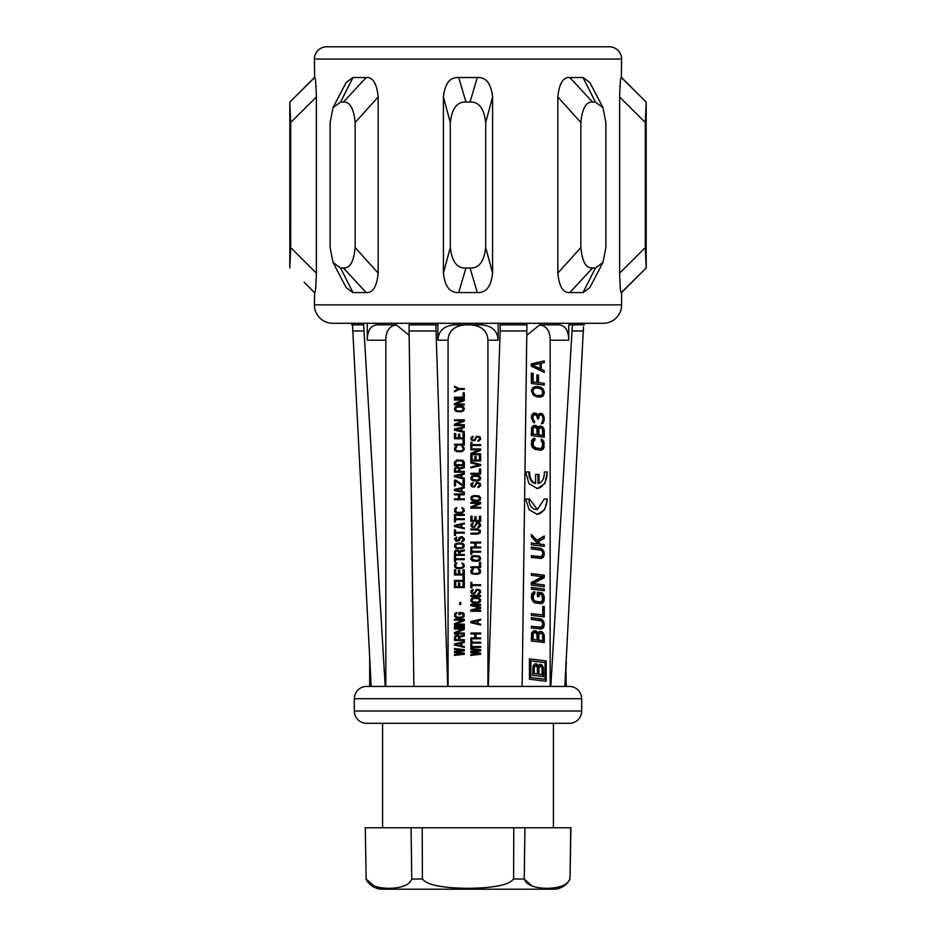 <?xml version="1.0" encoding="UTF-8"?>
<svg xmlns="http://www.w3.org/2000/svg" width="936" height="936" viewBox="0 0 936 936"><rect width="100%" height="100%" fill="white"/><g stroke="black" fill="none" stroke-linecap="round" stroke-linejoin="round"><path stroke-width="1.4" d="M369.685 658.125L369.685 686.439L366.62 686.439L569.38 686.439L566.315 686.439L565.8 667.93M465.976 268L470.024 268L477.313 292.582L458.687 292.582L465.976 268C457.177 268.55 451.948 261.741 450.298 247.584L450.298 122.511C451.948 108.354 457.177 101.556 465.976 102.094L458.687 77.524L477.313 77.524C486.053 77.056 491.143 83.55 492.582 96.993L492.582 273.101C491.143 286.545 486.053 293.038 477.313 292.582M470.024 268C478.822 268.55 484.052 261.741 485.702 247.584L485.702 122.511C484.052 108.354 478.822 101.556 470.024 102.094L465.976 102.094M566.175 660.289L566.315 658.125M565.987 672.364L565.929 665.461M566.315 662.009L566.315 663.987M537.346 488.534L528.899 483.596L525.669 471.978L529.612 471.978C529.495 477.758 531.484 481.56 535.603 483.362L535.603 474.435L539.054 474.435L539.054 483.362C542.763 481.56 544.518 477.758 544.319 471.978L547.338 471.978L544.881 483.596L537.346 488.534M537.346 509.465L536.269 509.465A10.448 7.383 -90 0 1 528.875 499.017L525.634 499.017L529.554 499.017L537.346 509.465L544.366 499.017L547.361 499.017L544.612 509.851L537.346 514.344L529.238 509.851L525.634 499.017M365.286 827.752L366.163 879.021C368.515 884.929 376.155 888.03 389.095 888.334C402.024 888.03 409.582 884.929 411.746 879.021L411.079 827.752L365.286 827.752L366.163 879.021L373.92 885.912M365.976 879.021A18.427 18.427 0 0 0 382.461 889.2L553.539 889.2A18.427 18.427 0 0 0 570.024 879.021L570.913 827.752L411.079 827.752M352.498 323.294L352.509 324.839L351.714 324.839L352.509 324.839L371.171 686.439M367.275 323.294L367.275 340.201C367.357 331.063 370.445 325.939 376.518 324.839L396.22 324.839L409.137 335.205M447.724 686.439L435.837 324.839L437.861 324.839L437.861 340.201L448.075 340.201L448.075 686.439M498.139 323.294L498.139 340.201C497.589 331.063 492.184 325.939 481.923 324.839L454.077 324.839C443.816 325.939 438.411 331.063 437.861 340.201M564.268 686.439L553.41 686.439M382.59 686.439L371.732 686.439M435.837 330.981L409.09 330.981L413.876 686.439L385.843 686.439L385.843 340.201L367.275 340.201M584.286 323.294L584.286 324.839L572.399 324.839L550.801 686.439L550.157 686.439L550.157 340.201C550.169 331.133 546.647 326.02 539.592 324.839M382.59 827.752L382.59 723.306L366.62 723.306A12.285 12.285 0 0 1 354.323 711.009L354.323 698.724A12.285 12.285 0 0 1 366.62 686.439M553.41 827.752L553.41 723.306L569.38 723.306A12.285 12.285 0 0 0 581.677 711.009L581.677 698.724A12.285 12.285 0 0 0 569.38 686.439M569.38 723.306L366.62 723.306M570.714 827.752L570.024 879.021M548.882 888.311L547.864 888.334M532.163 886.076L524.254 879.021L513.595 879.021C509.067 884.929 493.869 888.03 468 888.334C442.131 888.03 426.933 884.929 422.405 879.021L411.746 879.021M391.88 888.287L390.055 888.334M378.787 887.433L376.892 886.965M422.195 827.752L422.405 879.021M513.805 827.752L513.595 879.021M524.92 827.752L524.254 879.021C526.418 884.929 533.976 888.03 546.905 888.334C559.845 888.03 567.485 884.929 569.837 879.021M487.925 686.439L487.925 340.201C487.492 331.133 481.841 326.02 470.983 324.839M465.016 324.839C454.159 326.02 448.508 331.133 448.075 340.201M454.486 648.519L454.486 649.385L462.01 650.239L454.486 651.386L454.486 652.532L462.01 653.679L454.486 654.545L454.486 655.411L464.315 654.252L464.315 653.106L456.37 651.959L464.315 650.812L464.315 649.666L454.486 648.519L464.315 649.666M464.315 650.812L456.37 651.959L464.315 653.106M454.486 643.933L464.315 641.64L464.315 642.505L461.799 643.079L461.799 645.945L464.315 646.519L464.315 647.373L454.486 645.079L454.486 643.933M459.915 637.194L459.915 639.639L464.315 639.639L464.315 640.493L454.486 640.493L454.697 636.34L456.16 635.333L458.242 635.333L459.506 636.34L464.315 635.041L464.315 636.047L459.915 637.194L464.315 636.047M464.315 633.894L464.315 633.04L455.738 633.04L464.315 629.46L464.315 628.161L454.486 628.161L454.486 629.027L462.852 629.027L454.486 632.607L454.486 633.894L464.315 633.894M464.315 627.015L464.315 626.161L454.486 626.161L454.486 627.015L464.315 627.015M464.315 625.014L464.315 624.148L455.738 624.148L464.315 620.568L464.315 619.281L454.486 619.281L454.486 620.135L462.852 620.135L454.486 623.715L454.486 625.014L464.315 625.014M462.852 613.969L460.126 613.396L460.126 614.683L458.874 614.683L458.874 612.542L462.852 612.682L464.104 613.829L464.104 616.555L462.01 617.982L456.78 617.982L454.697 616.555L454.697 613.829L455.949 612.682L456.99 612.542L455.738 614.543L455.949 616.403L456.99 617.128L461.799 617.128L462.852 616.403L463.063 614.543M460.758 604.504L460.758 602.503L459.716 602.503L459.716 604.504L460.758 604.504M463.063 582.426L464.315 582.426L464.315 587.586L454.486 587.586L454.486 582.426L455.738 582.426L455.738 586.732L458.453 586.732L458.453 582.999L459.716 582.999L459.716 586.732L463.063 586.732L463.063 582.426M454.486 581.279L454.486 580.425L463.063 580.425L463.063 576.12L464.315 576.12L464.315 581.279L454.486 581.279M463.063 569.813L464.315 569.813L464.315 574.973L454.486 574.973L454.486 569.813L455.738 569.813L455.738 574.119L458.453 574.119L458.453 570.387L459.716 570.387L459.716 574.119L463.063 574.119L463.063 569.813M462.852 564.513L461.799 563.074L463.683 563.788L464.315 566.374L462.01 568.526L456.78 568.526L454.697 567.087L454.697 564.361L455.949 563.215L456.99 563.074L455.738 565.087L455.949 566.947L456.99 567.661L461.799 567.661L462.852 566.947L463.063 565.087M454.486 556.475L455.528 556.475L455.528 558.769L464.315 558.769L464.315 559.634L455.528 559.634L455.528 561.928L454.486 561.928L454.486 556.475M459.915 552.029L459.915 554.475L464.315 554.475L464.315 555.329L454.486 555.329L454.697 551.175L456.16 550.169L458.242 550.169L459.506 551.175L464.315 549.888L464.315 550.883L459.915 552.029L464.315 550.883M454.486 546.448L455.107 544.003L457.833 543.009L462.852 543.43L464.315 545.302L463.683 547.735L460.968 548.742L455.949 548.309L454.486 546.448M458.453 539.99L455.949 539.99L456.78 536.983L454.486 538.843L455.949 541.277L459.295 540.704L461.179 537.416L462.852 538.13L463.063 539.85M458.663 539.557L459.295 537.416L462.01 536.55L464.315 538.703L464.104 540.563L461.588 541.85L462.852 540.423M454.486 529.952L455.528 529.952L455.528 532.245L464.315 532.245L464.315 533.11L455.528 533.11L455.528 535.404L454.486 535.404L454.486 529.952M454.486 525.365L464.315 523.072L464.315 523.938L461.799 524.511L461.799 527.377L464.315 527.951L464.315 528.805L454.486 526.512L454.486 525.365M454.486 516.485L455.528 516.485L455.528 518.778L464.315 518.778L464.315 519.632L455.528 519.632L455.528 521.925L454.486 521.925L454.486 516.485M464.315 515.338L464.315 514.472L454.486 514.472L454.486 515.338L464.315 515.338M462.852 509.172L461.799 507.733L463.683 508.447L464.315 511.033L462.01 513.185L456.78 513.185L454.697 511.746L454.697 509.02L455.949 507.874L456.99 507.733L455.738 509.746L455.949 511.606L456.99 512.32L461.799 512.32L462.852 511.606L463.063 509.746M464.315 499.707L464.315 498.841L459.716 498.841L459.716 494.828L464.315 494.828L464.315 493.974L454.486 493.974L454.486 494.828L458.453 494.828L458.453 498.841L454.486 498.841L454.486 499.707L464.315 499.707M454.486 489.388L464.315 487.094L464.315 487.948L461.799 488.522L461.799 491.388L464.315 491.962L464.315 492.827L454.486 490.534L454.486 489.388M455.949 480.203L463.063 485.082L463.063 480.203L464.315 480.203L464.315 485.936L462.641 485.936L455.528 480.928L455.528 485.936L454.486 485.936L454.486 480.203L455.949 480.203L463.063 485.082M454.486 475.617L464.315 473.323L464.315 474.189L461.799 474.763L461.799 477.629L464.315 478.202L464.315 479.056L454.486 476.763L454.486 475.617M459.915 468.877L459.915 471.323L464.315 471.323L464.315 472.177L454.486 472.177L454.697 468.023L456.16 467.017L458.242 467.017L459.506 468.023L464.315 466.725L464.315 467.731L459.915 468.877L464.315 467.731M454.486 462.138L456.78 459.997L462.852 460.278L464.315 462.138L464.315 465.578L454.486 465.578L454.486 462.138M462.852 447.665L461.799 446.226L463.683 446.94L464.315 449.526L462.01 451.678L456.78 451.678L454.697 450.239L454.697 447.513L455.949 446.367L456.99 446.226L455.738 448.239L455.949 450.099L456.99 450.813L461.799 450.813L462.852 450.099L463.063 448.239M454.486 445.08L454.486 444.226L463.063 444.226L463.063 439.92L464.315 439.92L464.315 445.08L454.486 445.08M463.063 433.614L464.315 433.614L464.315 438.773L454.486 438.773L454.486 433.614L455.738 433.614L455.738 437.908L458.453 437.908L458.453 434.187L459.716 434.187L459.716 437.908L463.063 437.908L463.063 433.614M454.486 429.027L464.315 426.734L464.315 427.588L461.799 428.161L461.799 431.028L464.315 431.601L464.315 432.467L454.486 430.174L454.486 429.027M464.315 425.587L464.315 424.722L455.738 424.722L464.315 421.141L464.315 419.843L454.486 419.843L454.486 420.709L462.852 420.709L454.486 424.289L454.486 425.587L464.315 425.587M454.486 409.523L455.107 407.09L457.833 406.084L462.852 406.516L464.315 408.377L463.683 410.81L460.968 411.817L455.949 411.384L454.486 409.523M464.315 404.937L464.315 404.083L455.738 404.083L464.315 400.491L464.315 399.204L454.486 399.204L454.486 400.058L462.852 400.058L454.486 403.65L454.486 404.937L464.315 404.937M454.486 398.057L454.486 397.192L463.063 397.192L463.063 392.898L464.315 392.898L464.315 398.057L454.486 398.057M454.486 386.299L459.295 388.592L464.315 388.592L464.315 389.458L459.295 389.458L454.486 391.751L454.486 390.885L458.453 389.025L454.486 387.165L454.486 386.299L459.295 388.592M470.831 654.545L478.354 653.679L470.831 654.545L470.831 655.411L480.659 654.252L480.659 653.106L472.703 651.959L480.659 650.812L480.659 649.666L470.831 648.519L470.831 649.385L478.354 650.239L470.831 651.386L478.354 650.239L470.831 649.385M470.831 652.532L478.354 653.679L470.831 652.532L470.831 651.386M480.659 647.373L480.659 646.519L470.831 646.519L470.831 647.373L480.659 647.373M470.831 639.92L471.873 639.92L471.873 642.213L480.659 642.213L480.659 643.079L471.873 643.079L471.873 645.372L470.831 645.372L470.831 639.92M480.659 638.773L480.659 637.919L476.061 637.919L476.061 633.894L480.659 633.894L480.659 633.04L470.831 633.04L470.831 633.894L474.798 633.894L474.798 637.919L470.831 637.919L470.831 638.773L480.659 638.773M470.831 621.574L480.659 619.281L470.831 621.574L470.831 622.721L480.659 625.014L480.659 624.148L478.144 623.575L478.144 620.708L480.659 620.135L480.659 619.281M470.831 605.65L479.606 607.803L470.831 605.65L470.831 604.363L480.659 604.363L480.659 605.229L472.914 605.229L480.659 607.23L480.659 608.377L472.914 610.389L480.659 610.389L480.659 611.243L470.831 611.243L470.831 609.956L479.606 607.803L470.831 609.956M470.831 600.924L471.451 598.49L474.178 597.484L479.197 597.917L480.659 599.777L480.028 602.211L477.313 603.217L472.294 602.784L470.831 600.924M480.659 596.337L480.659 595.471L470.831 595.471L470.831 596.337L480.659 596.337M472.083 592.032L473.125 589.458L471.03 590.604L471.03 592.605L472.294 593.752L474.798 593.752L476.471 590.604L478.144 589.891L479.407 591.178L479.197 592.897L477.933 593.471L477.933 594.325L478.776 594.184L480.659 592.324L480.028 589.891L476.471 589.306L474.798 592.465L473.335 593.038M470.831 582.426L471.873 582.426L471.873 584.719L480.659 584.719L480.659 585.585L471.873 585.585L471.873 587.878L470.831 587.878L470.831 582.426M472.294 572.68L474.178 573.546L478.776 573.113L479.407 570.82L478.144 568.807L480.449 570.094L480.449 572.82L478.354 574.259L472.294 573.967L471.03 572.82L470.831 570.82L472.294 568.948L473.335 568.807L472.703 569.813L473.335 569.673M472.083 572.107L472.703 569.813M470.831 567.661L470.831 566.806L479.407 566.806L479.407 562.501L480.659 562.501L480.659 567.661L470.831 567.661M470.831 559.061L471.451 556.627L474.178 555.621L479.197 556.054L480.659 557.914L480.028 560.348L477.313 561.354L472.294 560.921L470.831 559.061M470.831 549.022L471.873 549.022L471.873 551.316L480.659 551.316L480.659 552.181L471.873 552.181L471.873 554.475L470.831 554.475L470.831 549.022M480.659 547.876L480.659 547.022L476.061 547.022L476.061 543.009L480.659 543.009L480.659 542.143L470.831 542.143L470.831 543.009L474.798 543.009L474.798 547.022L470.831 547.022L470.831 547.876L480.659 547.876M477.313 528.957L480.449 530.525L480.028 533.11L477.313 534.117L470.831 534.117L470.831 533.251L478.144 533.11L479.407 531.823L478.144 529.952L470.831 529.811L470.831 528.957L477.313 528.957M472.083 525.517L473.125 522.931L471.03 524.078L471.03 526.09L472.294 527.237L474.798 527.237L476.471 524.078L478.144 523.364L479.407 524.651L479.197 526.371L477.933 526.945L477.933 527.81L478.776 527.658L480.659 525.798L480.028 523.364L478.354 522.499L476.471 522.791L474.798 525.938L473.335 526.512M479.407 516.192L480.659 516.192L480.659 521.352L470.831 521.352L470.831 516.192L472.083 516.192L472.083 520.498L474.798 520.498L474.798 516.766L476.061 516.766L476.061 520.498L479.407 520.498L479.407 516.192M470.831 506.879L470.831 508.166L480.659 508.166L480.659 507.3L472.083 507.3L480.659 503.72L480.659 502.433L470.831 502.433L470.831 503.287L479.197 503.287L470.831 506.879L479.197 503.287M470.831 498.993L471.451 496.548L474.178 495.542L479.197 495.975L480.659 497.847L480.028 500.28L477.313 501.286L472.294 500.854L470.831 498.993M472.083 485.222L473.125 482.648L471.03 483.795L471.03 485.796L472.294 486.942L474.798 486.942L476.471 483.795L478.144 483.07L479.407 484.368L479.197 486.088L477.933 486.661L477.933 487.516L478.776 487.375L480.659 485.515L480.028 483.07L476.471 482.496L474.798 485.655L473.335 486.229M470.831 478.776L471.451 476.33L474.178 475.336L479.197 475.757L480.659 477.629L480.028 480.063L477.313 481.069L472.294 480.636L470.831 478.776M470.831 474.189L470.831 473.323L479.407 473.323L479.407 469.03L480.659 469.03L480.659 474.189L470.831 474.189M470.831 467.017L470.831 467.871L480.659 465.578L480.659 464.431L470.831 462.138L470.831 463.004L479.407 465.005L470.831 467.017L479.407 465.005L470.831 463.004M479.407 455.832L480.659 455.832L480.659 460.992L470.831 460.992L470.831 455.832L472.083 455.832L472.083 460.138L474.798 460.138L474.798 456.405L476.061 456.405L476.061 460.138L479.407 460.138L479.407 455.832M470.831 453.398L470.831 454.685L480.659 454.685L480.659 453.831L472.083 453.831L480.659 450.239L480.659 448.952L470.831 448.952L470.831 449.818L479.197 449.818L470.831 453.398L479.197 449.818M470.831 442.354L471.873 442.354L471.873 444.647L480.659 444.647L480.659 445.513L471.873 445.513L471.873 447.806L470.831 447.806L470.831 442.354M472.083 438.914L473.125 436.34L471.03 437.486L471.03 439.487L472.294 440.634L474.798 440.634L476.471 437.486L478.144 436.761L479.407 438.06L479.197 439.78L477.933 440.353L477.933 441.207L478.776 441.067L480.659 439.206L480.028 436.761L476.471 436.188L474.798 439.347L473.335 439.92M572.399 324.839L568.725 324.839L568.725 340.201C568.643 331.063 565.555 325.939 559.482 324.839L539.779 324.839L526.863 335.205M526.909 330.981L500.163 330.981L500.175 324.839L526.909 324.839L522.124 686.439M526.921 324.839L526.921 323.294M500.175 324.839L500.175 323.294M500.163 330.981L488.276 686.439M546.191 660.933L546.191 681.291L529.448 679.197L529.448 658.839L546.191 660.933L529.448 658.921M544.272 635.661L544.272 642.576L531.355 640.961L531.66 632.642L533.731 630.876L536.585 631.215L537.978 632.83L539.347 631.554L541.464 631.543L543.266 632.935L544.272 635.661L543.559 635.661L542.447 632.935L539.791 631.461M544.272 623.856L543.524 627.494L541.464 628.957L531.355 628.009L531.355 626.278L541.207 627.19L542.763 624.803L542.506 622.463L541.207 620.849L531.355 619.363L531.355 617.631L541.464 619.164L543.524 621.165L544.272 623.856L540.505 619.164L531.355 617.737M544.272 606.575L544.272 616.941L531.355 615.338L531.355 613.606L542.763 615.01L542.763 606.376L544.272 606.575L542.763 606.481M544.272 597.074L544.027 601.064L542.506 603.17L536.024 603.205L533.438 602.035L531.355 598.057L531.66 594.056L533.438 591.95L534.889 591.845L534.889 593.564L533.134 595.67L533.438 599.449L534.889 601.052L540.154 602L542.506 600.573L541.991 594.746L539.077 594.079L539.077 596.677L537.428 596.466L537.428 592.149L542.506 593.085L544.272 597.074L543.559 597.074L541.616 593.085L537.428 592.277M544.272 589.013L531.355 587.399L531.355 589.118L544.272 590.733L544.272 589.013L531.355 587.492M544.272 584.977L533.134 583.573L544.272 577.769L544.272 575.184L531.355 573.569L531.355 575.301L542.506 576.67L531.355 582.496L531.355 585.094L544.272 586.708L544.272 584.977L532.186 583.573L543.559 577.769L543.559 575.184L531.355 573.674M544.272 553.293L543.524 556.932L541.464 558.382L531.355 557.435L531.355 555.715L541.207 556.627L542.763 554.241L542.506 551.901L541.207 550.286L531.355 548.8L531.355 547.069L541.464 548.59L543.524 550.602L544.272 553.293L540.505 548.59L531.355 547.174M544.272 544.647L540.154 544.108L538.259 541.85L544.272 538.317L544.272 536.012L536.866 540.236L531.355 534.397L531.355 536.702L537.978 543.828L531.355 543.044L531.355 544.764L544.272 546.378L544.272 544.647L539.113 544.108L537.17 541.85L543.559 538.317L543.559 536.445M540.154 448.484L536.024 447.97L533.438 445.934L533.134 442.155L534.889 440.049L534.889 438.329L533.438 438.446L531.66 440.54L531.355 444.541L532.256 447.232L534.596 449.233L540.154 450.204L542.506 449.654L544.027 447.56L543.524 440.868L541.207 439.113L541.207 440.844L542.763 443.348L541.991 447.853L540.154 448.484L534.959 447.97L533.017 446.858L532.186 444.74L532.455 441.031L533.848 440.049L533.848 438.411M544.272 430.314L544.272 437.217L531.355 435.603L531.66 427.296L533.731 425.517L536.585 425.857L537.978 427.471L539.347 426.196L541.464 426.184L543.266 427.576L544.272 430.314L543.559 430.314L542.447 427.576L539.791 426.102M544.272 417.924L543.524 422.428L541.464 423.879L543.02 419.773L542.506 415.958L541.464 414.952L539.347 415.256L538.528 418.895L537.428 418.755L536.866 415.806L534.596 414.379L532.841 417.058L533.134 419.691L534.596 421.294L534.596 422.733L533.438 422.311L531.355 417.748L531.66 415.198L533.438 413.092L536.305 413.443L537.978 415.373L539.347 413.525L541.464 413.513L543.02 414.589L544.272 417.924L543.559 417.924L542.166 414.589L539.943 413.443M544.272 392.582L543.266 389.271L541.464 387.598L536.866 386.428L534.596 386.732L532.549 387.937L531.355 390.967L533.438 395.238L536.866 396.805L540.68 396.993L542.506 396.373L544.027 394.267L544.272 392.582L543.559 392.582L541.616 388.311L536.223 386.486M544.272 383.362L538.528 382.602L538.528 375.114L536.866 374.915L536.866 382.403L533.134 381.958L533.134 373.312L531.355 373.113L531.355 383.479L544.272 385.094L544.272 383.362L537.451 382.602L536.866 375.043M544.272 362.618L541.207 363.367L541.207 369.123L544.272 370.691L544.272 372.411L531.355 366.198L531.355 363.893L544.272 360.898L544.272 362.618L543.559 362.618L543.559 361.074M545.723 681.221L545.723 660.933M544.424 679.279L530.08 677.5L530.08 660.851L545.044 662.63L545.044 679.279L544.424 679.279M530.876 660.851L530.876 677.5L530.08 677.5M530.876 677.5L545.044 679.279M543.488 668.912L543.488 676.599L532.76 675.254L533.005 665.999L534.702 663.963L536.363 663.835L538.223 665.987L539.358 664.537L541.125 664.443L542.646 665.917L543.488 668.912L542.681 668.912L541.757 665.917L539.756 664.396M537.989 665.32L535.135 663.823M538.223 665.987L536.901 665.32M541.125 664.443L540.142 664.443M541.78 664.841L540.832 664.841M542.646 665.917L541.757 665.917M543.278 667.286L542.459 667.286M542.681 676.482L542.681 668.912M536.363 663.835L535.287 663.835M537.065 664.244L535.977 664.244M533.204 667.427L534.596 665.672L537.299 666.83L537.533 673.908L533.204 673.499L533.204 667.427L534.222 667.427L535.661 665.672M541.3 674.505L537.826 674.072L537.826 668L539.218 666.245L540.914 666.327L542.002 667.438L542.213 674.505L541.3 674.505M534.222 667.427L534.222 673.499L533.204 673.499M534.222 673.499L537.533 673.908M534.468 666.49L533.438 666.49M534.947 665.905L533.906 665.905M542.213 674.505L538.902 674.072L538.902 668L540.247 666.245M538.902 674.072L537.826 674.072M538.902 668L537.826 668M539.124 667.064L538.06 667.064M539.581 666.479L538.528 666.479M536.808 514.32A15.327 10.846 90 0 0 547.104 499.017L544.366 499.017M535.603 483.362L534.538 483.362A10.448 7.383 -90 0 1 528.934 471.978L525.669 471.978M539.054 483.362L537.989 483.362L537.989 474.435L535.603 474.435M536.808 488.522A15.327 10.846 90 0 0 547.069 471.978L544.319 471.978M537.709 632.221L534.222 630.77M537.978 632.83L536.62 632.221M541.464 631.543L540.505 631.543M542.248 631.94L541.336 631.94M543.266 632.935L542.447 632.935M544.027 634.187L543.278 634.187M543.559 642.482L543.559 635.661M535.743 630.829L534.678 630.829M536.585 631.215L535.509 631.215M532.186 633.976L533.848 632.455L536.866 633.555L537.147 639.92L532.186 639.44L532.186 633.976L534.889 632.455M541.885 640.645L537.732 640.13L537.732 634.655L538.563 633.321L541.207 633.239L542.506 634.269L542.763 640.645L541.885 640.645M533.134 633.976L533.134 639.44L532.186 639.44M533.134 639.44L537.147 639.92M533.438 633.145L532.455 633.145M534.011 632.631L533.017 632.631M542.763 640.645L538.808 640.13L538.808 634.655L540.411 633.134M538.808 640.13L537.732 640.13M538.808 634.655L537.732 634.655M539.077 633.824L538.001 633.824M539.616 633.321L538.563 633.321M540.154 618.696L539.113 618.696M541.464 619.164L540.505 619.164M542.506 619.878L541.616 619.878M543.524 621.165L542.716 621.165M544.027 622.381L543.278 622.381M544.272 625.014L543.559 625.014L543.559 623.856M544.027 626.418L543.278 626.418L543.559 625.014M543.524 627.494L542.716 627.494L543.278 626.418M542.506 628.512L541.616 628.512L542.716 627.494M541.464 628.957L540.505 628.957L541.616 628.512M539.744 629.015L540.505 628.957M540.154 627.342L531.355 626.383M542.763 615.01L531.355 613.712M543.559 616.847L543.559 606.575M541.464 592.663L540.505 592.663M542.506 593.085L541.616 593.085M543.524 594.372L542.716 594.372M544.027 595.6L543.278 595.6M544.272 599.66L543.559 599.66L543.559 597.074M544.027 601.064L543.278 601.064L543.559 599.66M543.524 602.152L542.716 602.152L543.278 601.064M542.506 603.17L541.616 603.17L542.716 602.152M541.464 603.603L540.505 603.603L541.616 603.17M539.744 603.673L540.505 603.603M534.889 593.564L533.848 593.564L533.848 591.926M534.011 593.752L533.017 593.752L533.848 593.564M533.438 594.547L532.455 594.547L533.017 593.752M533.134 595.67L532.186 595.67L532.455 594.547M533.134 598.256L532.186 598.256L532.186 595.67M533.438 599.449L532.455 599.449L532.186 598.256M534.011 600.374L532.455 599.449M534.889 601.052L533.017 600.374M536.024 601.485L533.848 601.052M540.154 602L534.959 601.485M539.077 594.079L538.001 594.079L538.001 596.536M543.559 590.639L543.559 589.013M533.134 583.573L532.186 583.573M543.559 586.603L543.559 584.977M544.272 575.184L543.559 575.184M544.272 577.769L543.559 577.769M540.154 548.133L539.113 548.133M541.464 548.59L540.505 548.59M542.506 549.303L541.616 549.303M543.524 550.602L542.716 550.602M544.027 551.819L543.278 551.819M544.272 554.44L543.559 554.44L543.559 553.293M544.027 555.855L543.278 555.855L543.559 554.44M543.524 556.932L542.716 556.932L543.278 555.855M542.506 557.95L541.616 557.95L542.716 556.932M541.464 558.382L540.505 558.382L541.616 557.95M539.744 558.453L540.505 558.382M540.154 556.78L531.355 555.82M540.154 544.108L539.113 544.108M543.559 546.285L543.559 544.647M537.978 543.828L531.355 543.137M536.866 540.236L535.79 540.236L531.355 535.322M544.272 538.317L543.559 538.317M538.259 541.85L537.17 541.85M542.506 439.569L541.207 439.44M543.524 440.868L541.616 439.569M544.027 442.084L542.716 440.868M544.272 443.559L543.559 443.559L543.278 442.084M544.272 446.144L543.559 446.144L543.559 443.559M544.027 447.56L543.278 447.56L543.559 446.144M543.524 448.636L542.716 448.636L543.278 447.56M542.506 449.654L541.616 449.654L542.716 448.636M541.464 450.087L540.505 450.087L541.616 449.654M539.744 450.157L540.505 450.087M534.889 440.049L533.848 440.049M534.011 440.236L533.017 440.236M533.438 441.031L532.455 441.031M533.134 442.155L532.186 442.155M533.134 444.74L532.186 444.74M533.438 445.934L532.455 445.934M534.011 446.858L533.017 446.858M534.889 447.537L533.848 447.537M536.024 447.97L534.959 447.97M537.709 426.863L534.222 425.412M537.978 427.471L536.62 426.863M541.464 426.184L540.505 426.184M542.248 426.582L541.336 426.582M543.266 427.576L542.447 427.576M544.027 428.828L543.278 428.828M543.559 437.124L543.559 430.314M535.743 425.47L534.678 425.47M536.585 425.857L535.509 425.857M532.186 428.618L533.848 427.097L536.866 428.197L537.147 434.561L532.186 434.082L532.186 428.618L534.889 427.097M541.885 435.287L537.732 434.772L537.732 429.296L538.563 427.963L541.207 427.881L542.506 428.922L542.763 435.287L541.885 435.287M533.134 428.618L533.134 434.082L532.186 434.082M533.134 434.082L537.147 434.561M533.438 427.787L532.455 427.787M534.011 427.272L533.017 427.272M542.763 435.287L538.808 434.772L538.808 429.296L540.411 427.775M538.808 434.772L537.732 434.772M538.808 429.296L537.732 429.296M539.077 428.466L538.001 428.466M539.616 427.963L538.563 427.963M542.248 413.899L541.336 413.899M543.02 414.589L542.166 414.589M543.524 415.514L542.716 415.514M544.027 416.742L543.278 416.742M544.272 420.229L543.559 420.229L543.559 417.924M544.027 421.34L543.278 421.34L543.559 420.229M543.524 422.428L542.716 422.428L543.278 421.34M543.02 423.224L542.166 423.224L542.716 422.428M541.464 423.622L542.166 423.224M542.248 423.692L541.464 423.692M540.411 414.812L539.347 415.256M538.808 416.052L537.732 416.052L538.282 415.256M538.528 417.748L537.451 417.748L537.732 416.052M537.451 418.766L537.451 417.748M534.596 414.379L533.731 414.859M533.134 415.654L532.186 415.654L532.736 414.859M532.841 417.058L531.905 417.058L532.186 415.654M532.841 418.205L531.905 418.205L531.905 417.058M533.134 419.691L532.186 419.691L531.905 418.205M533.731 420.615L532.186 419.691M534.596 421.294L532.736 420.615M533.567 422.358L533.567 421.294M536.305 413.443L535.17 413.01M537.147 414.121L535.228 413.443M537.978 415.373L536.901 415.373L536.071 414.121M541.464 413.513L540.505 413.513M539.347 386.743L538.282 386.743M540.68 387.2L539.674 387.2M541.464 387.598L540.505 387.598M542.506 388.311L541.616 388.311M543.266 389.271L542.447 389.271M544.027 390.815L543.278 390.815M544.027 394.267L543.278 394.267L543.559 392.582M543.266 395.612L542.447 395.612L543.278 394.267M542.506 396.373L541.616 396.373L542.447 395.612M541.464 396.805L540.505 396.805L541.616 396.373M540.68 396.993L539.674 396.993L540.505 396.805M538.925 397.051L539.674 396.993M534.397 394.898L532.186 392.617L532.736 388.931L534.397 387.984L539.077 388.147L542.248 389.996L542.763 393.81L540.68 395.554L536.071 395.401M537.147 395.401L539.077 395.635M535.462 394.898L533.134 392.617L533.134 389.727L535.462 387.984L537.147 387.902M533.731 393.541L532.736 393.541M533.134 392.617L532.186 392.617M532.841 391.131L531.905 391.131M533.134 389.727L532.186 389.727M533.731 388.931L532.736 388.931M535.462 387.984L534.397 387.984M538.528 382.602L537.451 382.602M543.559 384.988L543.559 383.362M533.134 373.312L531.355 373.207M533.134 381.958L532.186 381.958L532.186 373.312M536.866 382.403L532.186 381.958M538.528 375.114L537.451 375.114M541.207 363.367L543.559 362.618M541.207 369.123L540.224 369.123L540.224 363.367M544.272 370.691L540.224 369.123M543.559 372.037L543.559 370.691M532.549 365.18L540.154 368.702L531.625 365.18L540.154 363.519L531.625 365.18M540.154 368.702L540.154 363.519M583.479 326.875L564.829 686.439M565.718 669.357L565.718 673.838L566.315 673.838M583.479 328.922L583.479 330.981L572.399 330.981M565.987 667.93L566.257 665.461M290.698 247.584L290.698 122.511L289.821 102.094L289.809 268L290.698 247.584L316.368 273.101C315.982 286.545 315.42 293.038 314.671 292.582L314.391 304.867A18.427 18.427 0 0 0 332.818 323.294L603.182 323.294A18.427 18.427 0 0 0 621.609 304.867L621.609 292.582L646.191 268L623.399 290.546M316.368 273.101L316.368 96.993C315.982 83.55 315.42 77.056 314.671 77.524L304.153 87.879M314.391 77.524L289.809 102.094L314.671 77.524L314.391 59.085A12.285 12.285 0 0 1 326.676 46.8L609.324 46.8A12.285 12.285 0 0 1 621.609 59.085L621.328 77.524C620.58 77.056 620.018 83.55 619.632 96.993L619.632 273.101C620.018 286.545 620.58 293.038 621.328 292.582L621.609 292.582M343.442 102.094C349.865 101.556 353.773 108.354 355.142 122.511L355.142 247.584L378.156 273.101L378.156 96.993C376.869 83.55 372.879 77.056 366.163 77.524L352.989 77.524L340.575 102.094L343.442 102.094L366.163 77.524M378.156 273.101C376.869 286.545 372.879 293.038 366.163 292.582L352.989 292.582L340.575 268L343.442 268L366.163 292.582M340.575 102.094L333.029 107.628L330.115 122.511L330.115 247.584L333.029 262.466L346.203 287.68L352.989 292.582M333.029 107.628L346.203 82.415L352.989 77.524M458.687 77.524C449.947 77.056 444.857 83.55 443.418 96.993L443.418 273.101C444.857 286.545 449.947 293.038 458.687 292.582M602.971 262.466L605.885 247.584L605.885 122.511L602.971 107.628L589.797 82.415L583.011 77.524L569.837 77.524C563.121 77.056 559.131 83.55 557.844 96.993L557.844 273.101C559.131 286.545 563.121 293.038 569.837 292.582L583.011 292.582L589.797 287.68L602.971 262.466L595.425 268L583.011 292.582M290.698 122.511L316.368 96.993M314.391 292.582L304.153 282.216M619.632 273.101L645.302 247.584L646.191 268L621.328 292.582M621.328 77.524L646.179 102.094L646.191 268L645.302 247.584L645.302 122.511L646.191 102.094L623.399 79.548M619.632 96.993L645.302 122.511L646.179 102.094L621.609 77.524M355.142 122.511L378.156 96.993M355.142 247.584C353.773 261.741 349.865 268.55 343.442 268M333.029 262.466L340.575 268M470.024 102.094L477.313 77.524M485.702 122.511L492.582 96.993M443.418 96.993L450.298 122.511M569.837 292.582L592.558 268L595.425 268M557.844 273.101L580.858 247.584C582.227 261.741 586.135 268.55 592.558 268M580.858 247.584L580.858 122.511C582.227 108.354 586.135 101.556 592.558 102.094L595.425 102.094L583.011 77.524M557.844 96.993L580.858 122.511M569.837 77.524L592.558 102.094M602.971 107.628L595.425 102.094M454.486 655.411L464.315 654.252M460.968 643.219L460.968 645.793L455.317 644.506L460.968 643.219L455.317 644.506L460.968 645.793L460.968 643.219M458.453 636.48L458.663 639.639L455.528 639.639L455.738 636.48L457.411 636.047L458.663 636.913M455.738 633.04L464.315 629.46M455.738 624.148L464.315 620.568M458.453 551.316L458.663 554.475L455.528 554.475L455.738 551.316L457.411 550.883L458.663 551.749M462.852 544.729L462.852 547.022L463.063 545.302L461.799 544.003L456.99 544.003L455.738 545.302L455.949 547.022L456.99 547.735L460.968 547.876L462.852 547.022M458.874 537.989L458.663 538.703M460.968 524.651L460.968 527.237L455.317 525.938L460.968 524.651L455.317 525.938L460.968 527.237L460.968 524.651M460.968 488.662L460.968 491.248L455.317 489.961L460.968 488.662L455.317 489.961L460.968 491.248L460.968 488.662M460.968 474.903L460.968 477.489L455.317 476.19L460.968 474.903L455.317 476.19L460.968 477.489L460.968 474.903M458.453 468.164L458.663 471.323L455.528 471.323L455.738 468.164L457.411 467.731L458.663 468.597M462.852 461.565L463.063 464.724L462.431 461.144L456.99 460.851L455.738 462.138L455.738 464.724L463.063 464.724M460.968 428.302L460.968 430.888L455.317 429.601L460.968 428.302L455.317 429.601L460.968 430.888L460.968 428.302M455.738 424.722L464.315 421.141M463.683 407.09L462.852 406.516M462.852 407.803L462.852 410.097L463.063 408.377L461.799 407.09L456.99 407.09L455.738 408.377L455.949 410.097L456.99 410.81L460.968 410.962L462.852 410.097M455.738 404.083L464.315 400.491M454.486 391.751L459.295 389.458M470.831 622.721L480.659 625.014M471.662 622.147L477.313 620.849L477.313 623.434L471.662 622.147M472.083 600.924L472.294 599.204L474.178 598.338L478.776 598.771L479.407 600.924L479.407 599.777M472.294 601.497L477.313 602.363L479.407 600.924M472.083 591.178L473.125 590.312M472.083 559.061L472.294 557.341L474.178 556.475L478.776 556.908L479.407 559.061L479.407 557.914M472.294 559.634L477.313 560.488L479.407 559.061M472.083 524.651L473.125 523.786M472.083 498.993L472.294 497.273L474.178 496.408L478.776 496.84L479.407 498.993L479.407 497.847M472.294 499.567L477.313 500.421L479.407 498.993M472.083 484.368L473.125 483.502M472.083 478.776L472.294 477.056L474.178 476.19L478.776 476.623L479.407 478.776L479.407 477.629M472.294 479.349L477.313 480.203L479.407 478.776M472.083 438.06L473.125 437.194M435.837 324.839L409.09 324.839L409.09 330.981M396.408 324.839C389.353 326.02 385.831 331.133 385.843 340.201M363.577 323.294L385.199 686.439M363.601 330.981L352.521 330.981M581.677 698.724L354.323 698.724M581.677 711.009L354.323 711.009M498.139 340.201L487.925 340.201M568.725 340.201L550.157 340.201M314.391 304.867L621.609 304.867M314.391 59.085L621.609 59.085M485.702 247.584L492.582 273.101M443.418 273.101L450.298 247.584M352.521 324.839L363.472 324.839M351.714 323.294L351.714 324.839"/></g></svg>
